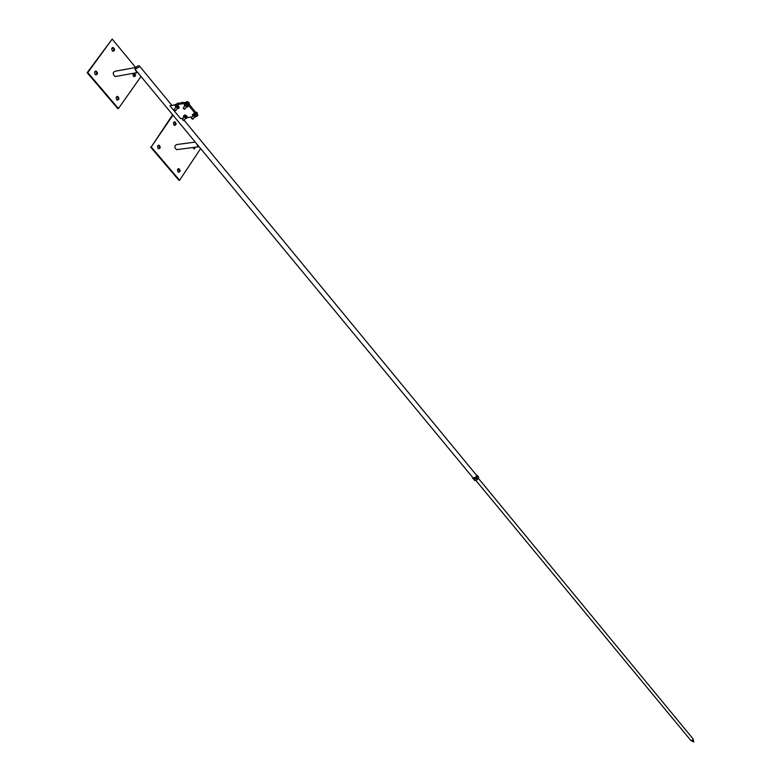 <?xml version="1.0" encoding="UTF-8"?>
<svg xmlns="http://www.w3.org/2000/svg" width="781" height="781" viewBox="0 0 781 781"><rect width="100%" height="100%" fill="white"/><g stroke="black" fill="none" stroke-linecap="round" stroke-linejoin="round"><path stroke-width="1.17" d="M186.727 103.102L187.059 102.623L197.632 115.608L197.954 115.129L187.381 102.145L183.086 102.819L182.783 102.243L175.393 104.449L182.256 102.672L182.764 103.297L187.059 102.623L169.955 105.728L186.727 103.102L197.31 116.086L196.197 116.252M183.203 118.175L180.548 118.575L169.955 105.728M187.381 102.145L187.059 102.623L197.632 115.608L197.31 116.086M192.165 116.847L187.225 117.58M175.715 110.511L174.378 109.975L175.715 110.511M175.5 110.638L176.028 110.326L174.309 109.789M179.22 103.424L177.912 103.063L176.838 103.805M178.127 103.6L178.488 103.063M177.521 108.129L176.301 106.655L174.417 109.164M177.287 108.481L176.526 106.382L175.666 107.329M175.637 107.378L175.276 106.07L176.565 105.874L178.234 107.026L178.615 108.364L177.248 108.539M178.615 108.364L179.171 107.553L178.459 105.865L176.701 105.035L175.276 106.07M178.234 107.026L178.79 106.206M176.565 105.874L177.131 105.054M183.877 120.43L182.559 119.883L183.877 120.43M183.672 120.547L184.199 120.235L182.481 119.698M185.683 118.048L184.453 116.584L182.578 119.093M185.439 118.39L184.687 116.32L183.828 117.257M183.799 117.306L183.437 115.998L184.736 115.813L186.386 116.955L186.757 118.282L185.409 118.448M186.757 118.282L187.303 117.462L186.61 115.803L184.843 114.973L183.437 115.998M186.386 116.955L186.942 116.135M184.736 115.813L185.282 114.992M184.687 109.135L183.35 108.598L184.687 109.135M184.472 109.262L185.009 108.94L183.271 108.413M189.285 104.478L189.392 103.375L188.377 102.126L187.04 101.628L185.8 102.389M188.699 103.766L189.139 102.809M187.098 102.184L187.469 101.647M186.503 106.743L185.273 105.259L183.379 107.788M186.259 107.095L185.507 104.986L184.638 105.943M184.599 106.001L184.248 104.674L185.546 104.469L187.225 105.63L187.596 106.977L186.22 107.153M187.596 106.977L188.153 106.167L187.43 104.449L185.673 103.629L184.248 104.674M187.225 105.63L187.782 104.81M185.546 104.469L186.103 103.648M192.848 119.112L191.521 118.566L192.848 119.112M192.634 119.229L193.171 118.907L191.443 118.39M197.408 114.456L197.271 112.796L195.113 111.634M196.832 113.753L197.271 112.796M194.645 116.711L193.415 115.246L191.55 117.765M194.41 117.072L193.659 114.973L192.79 115.93M192.751 115.978L192.399 114.661L193.708 114.465L195.367 115.617L195.728 116.955L194.371 117.121M195.728 116.955L196.285 116.135L195.572 114.446L193.815 113.626L192.399 114.661M195.367 115.617L195.924 114.797M193.708 114.465L194.254 113.655M184.189 120.313L476.635 475.375L476.752 476.566L473.266 478.157L135.045 69.304C135.582 67.078 136.987 65.907 139.282 65.799L139.125 66.922L135.045 69.304M692.942 738.748L692.688 740.544L690.941 740.573L691.449 740.886L693.245 739.402L693.84 741.95L691.449 740.886M112.171 50.658L111.712 48.402L113.206 47.504C115.061 49.31 114.992 50.55 113.001 51.234L112.171 50.658M113.225 51.273L113.919 49.359L112.337 47.592M95.077 74.293L94.608 72.008L96.151 71.11C98.025 72.936 97.937 74.185 95.897 74.849L95.077 74.293M96.131 74.898L96.795 72.633L95.272 71.178M134.625 73.072C136.07 74.976 135.884 76.147 134.059 76.597L133.268 76.04L133.053 73.355M134.254 76.636L133.981 73.189M116.584 99.597L116.125 97.342L117.648 96.444C119.464 98.25 119.366 99.48 117.365 100.134L116.584 99.597M117.57 100.173L118.322 98.289L116.799 96.512M87.804 72.594L112.181 39.05L87.16 72.711L87.804 72.594L118.429 108.52L117.785 108.618L87.16 72.711M141 76.509L118.429 108.52M112.181 39.05L135.679 67.488L115.481 71.178C112.591 72.164 112.474 73.961 115.129 76.577L116.633 76.304M137.837 72.682L136.919 72.662L134.947 69.089M173.88 124.911L173.46 122.734L174.885 121.856C176.574 123.583 176.477 124.765 174.602 125.419L173.88 124.911M174.739 125.448L175.471 123.623L174.104 121.924M157.967 148.302L157.547 146.106L159.021 145.217C160.72 146.965 160.603 148.156 158.68 148.8L157.967 148.302M158.826 148.829L159.607 147.004L158.231 145.266M195.631 147.179L194.127 148.927L192.985 147.521M194.235 148.956L194.986 147.258M177.892 171.752L177.482 169.575L178.937 168.696C180.577 170.424 180.46 171.595 178.576 172.22L177.892 171.752M178.693 172.25L179.474 170.453L178.175 168.745M200.629 148.585L179.591 180.245L151.221 146.974L172.962 115.139M151.221 146.974L172.64 114.758M179.591 180.245L178.956 180.323L150.577 147.062M177.795 149.503L176.516 149.669C174.104 147.16 174.261 145.442 176.984 144.514L195.25 142.083M199.184 146.838L198.257 146.828L196.49 143.587M472.915 477.738C475.668 478.782 476.791 477.865 476.283 474.955M472.525 478.021L474.828 480.559L477.435 479.534L478.704 477.132L477.738 475.951L476.469 478.353L473.862 479.388L472.7 477.474M476.039 474.663L477.738 475.951M477.435 479.534L476.469 478.353M474.828 480.559L473.862 479.388M182.783 102.243L183.232 102.789M177.726 107.837L176.028 110.326M185.878 117.755L184.199 120.235M186.698 106.45L185.009 108.94M194.85 116.418L193.171 118.907M139.282 65.799L171.615 105.044M475.785 480.344L690.941 740.573M478.294 478.255L693.04 738.846M112.562 47.631L113.206 47.504M95.507 71.227L96.151 71.11M117.004 96.551L117.648 96.444M136.919 72.662L115.129 76.577M174.241 121.953L174.885 121.856M158.377 145.305L159.021 145.217M178.293 168.774L178.937 168.696M198.257 146.828L176.516 149.669"/></g></svg>
